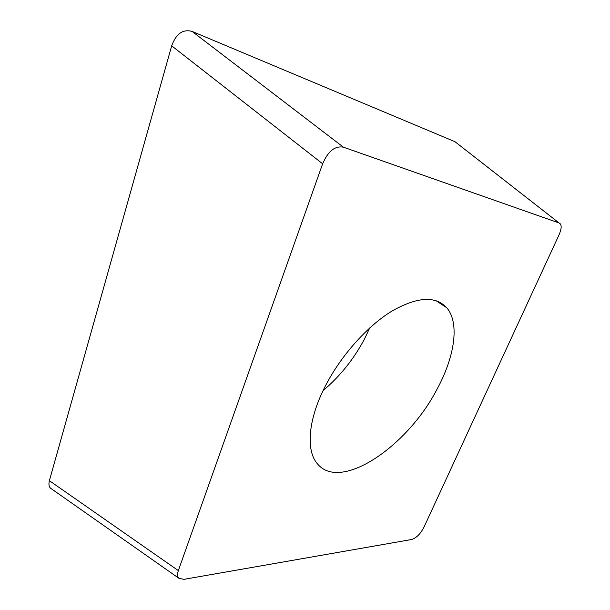 <?xml version="1.0" encoding="UTF-8"?>
<svg xmlns="http://www.w3.org/2000/svg" width="610" height="610" viewBox="0 0 610 610"><rect width="100%" height="100%" fill="white"/><g stroke="black" fill="none" stroke-linecap="round" stroke-linejoin="round"><path stroke-width="0.91" d="M322.644 163.785L178.341 570.602C177.129 574.506 177.335 577.083 178.959 578.341L183.976 579.34L411.475 539.537C416.279 538.096 420.442 533.971 423.98 527.139L559.057 234.812C561.314 229.551 561.749 225.921 560.361 223.923L559.065 222.97L343.415 147.185C334.974 145.637 328.05 151.173 322.644 163.785L171.684 45.826L49.372 480.672L171.684 45.826C176.107 33.725 182.916 28.922 192.097 31.415L454.968 141.695L456.532 142.9M52.109 489.304L50.866 488.45C48.991 487.032 48.495 484.439 49.372 480.672L178.341 570.602M559.065 222.97L454.968 141.695L192.097 31.415L343.415 147.185M325.488 385.764C307.928 419.573 305.671 450.874 317.604 464.035C340.67 491.805 406.885 446.848 436.508 390.187C454.671 357.3 459.97 323.041 446.718 307.737C435.349 295.514 416.843 296.78 391.185 311.542C366.801 326.685 340.891 355.798 325.488 385.764M323.094 390.591C340.159 376.179 354.044 358.817 364.742 338.512L369.744 327.928M559.088 222.978L456.417 142.809M178.89 578.272L50.874 488.435M435.929 300.616L446.718 307.737"/></g></svg>
